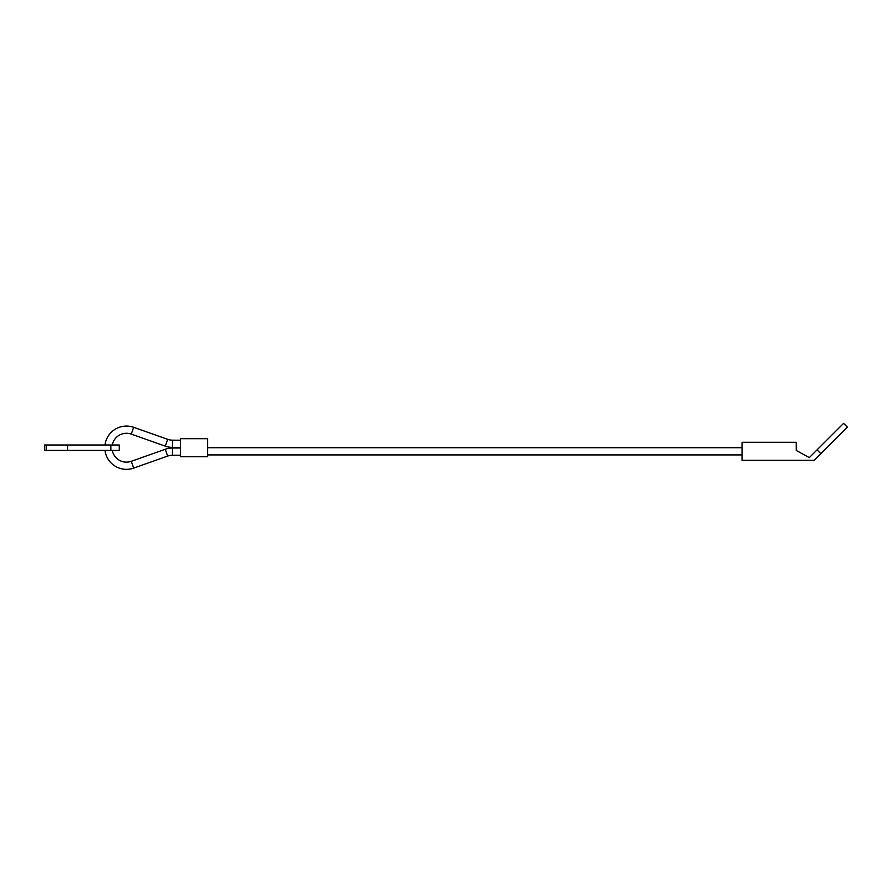<?xml version="1.0" encoding="UTF-8"?>
<svg xmlns="http://www.w3.org/2000/svg" width="892" height="892" viewBox="0 0 892 892"><rect width="100%" height="100%" fill="white"/><g stroke="black" fill="none" stroke-linecap="round" stroke-linejoin="round"><path stroke-width="1.34" d="M104.988 445.008A21.642 21.642 0 0 1 133.677 427.313L131.269 434.103A14.428 14.428 0 0 0 112.292 445.008M180.563 455.221L172.457 455.243A14.428 14.428 0 0 0 167.685 456.068L133.677 468.11A21.642 21.642 0 0 1 104.988 450.415M112.292 450.415A14.428 14.428 0 0 0 131.269 461.309L133.677 468.11M167.685 439.343L165.276 446.145A21.642 21.642 0 0 0 172.435 447.394L172.457 440.18A14.428 14.428 0 0 1 167.685 439.343L133.677 427.313M167.685 456.068L165.276 449.267A21.642 21.642 0 0 1 172.435 448.029L172.457 455.243M207.613 447.706L742.111 447.706M742.111 454.92L207.613 454.92M180.563 456.726L180.563 438.686L207.613 438.686L207.613 456.726L180.563 456.726M46.206 445.008L119.283 445.008L119.283 450.415L44.6 450.415L44.6 445.008L46.206 445.008L46.206 450.415M44.6 450.415L44.6 445.008M820.874 453.693L847.4 427.179L843.576 423.354L817.05 449.869L820.874 453.693L814.251 460.328L742.111 460.328L742.111 442.298L796.21 442.298L796.21 450.415L809.312 457.618L817.05 449.869M110.864 445.008L110.864 450.415M67.58 445.008L67.58 450.415M165.276 449.267L131.269 461.309M180.563 440.202L172.457 440.18M180.563 448.007L172.435 448.029M180.563 447.405L172.435 447.394M165.276 446.145L131.269 434.103"/></g></svg>
